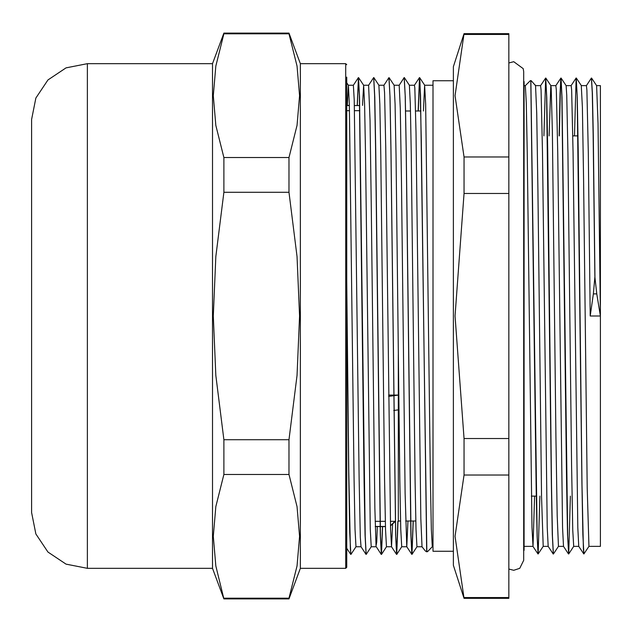<?xml version="1.0" encoding="UTF-8"?>
<svg xmlns="http://www.w3.org/2000/svg" width="632" height="632" viewBox="0 0 632 632"><rect width="100%" height="100%" fill="white"/><g stroke="black" fill="none" stroke-linecap="round" stroke-linejoin="round"><path stroke-width="0.95" d="M345.712 568.35L300.334 568.35L300.334 63.65L345.712 63.65L345.712 568.35L346.731 567.331L346.731 77.136M31.6 485.416L31.6 146.585M87.358 568.35L87.358 63.65L66.02 67.893L47.937 79.98L35.842 98.071L31.6 119.416L31.6 512.584L35.842 533.929L47.929 552.02L66.02 564.107L87.358 568.35L212.518 568.35L223.862 598.875L215.812 565.988L213.276 536.299L215.812 506.619L223.862 474.442L288.982 474.442L297.032 506.619L299.576 536.299L297.032 565.988L288.982 598.164L223.862 598.164M288.982 192.278L297.032 256.632L299.576 316L297.032 375.368L288.982 439.722L223.862 439.722L215.812 375.368L213.276 316L215.812 256.632L223.862 192.278L288.982 192.278L288.982 157.558L223.862 157.558L215.812 125.381L213.276 95.701L215.812 66.012L223.862 33.836L288.982 33.836L297.032 66.012L299.576 95.701L297.032 125.381L288.982 157.558M288.982 598.164L288.982 598.875L223.862 598.875M223.862 192.278L223.862 157.558M223.862 474.442L223.862 439.722M288.982 439.722L288.982 474.442M87.358 63.65L212.518 63.65L212.518 568.35M223.862 33.836L223.862 33.125L288.982 33.125L288.982 33.836M395.363 520.863L390.505 525.729M572.782 135.896L578.011 135.896M594.957 276.042L593.401 293.904L596.766 293.904L600.4 316L597.998 123.509L596.608 85.628L600.4 85.628L600.4 546.372L588.953 546.372L583.913 553.98L583.439 549.485L582.017 484.918L578.217 149.563L577.269 97.281L576.234 78.036M523.675 81.615L524.086 81.615L524.086 550.385L523.675 550.385M508.823 156.973L464.054 156.973L455.008 95.701L464.054 33.638L508.823 33.638L508.823 598.362L464.054 598.362L455.008 536.299L464.054 475.027L508.823 475.027M596.766 293.904L594.981 277.511L593.274 135.39L592.429 93.512L591.497 78.044M570.38 496.104L568.689 553.972L567.702 536.07L562.006 97.344L561.058 78.044L560.592 81.749L559.288 135.896M545.795 78.028L550.835 85.668L551.151 88.046L552.352 131.203L555.955 436.949L557.155 515.522L558.459 546.372L553.387 554.019L552.439 536.062L551.491 484.965L547.699 149.8L546.751 97.462L545.708 78.06M539.854 496.104L538.164 553.956L537.224 537.745L530.904 81.402M594.854 276.05L593.148 134.126L592.295 92.485L591.41 78.02M583.865 553.932L582.83 534.593L581.875 482.303L577.135 95.922L576.147 78.013L574.448 135.896M568.603 553.948L567.568 534.727L566.62 482.453L561.872 95.946L560.884 78.044L560.031 93.631L559.186 135.896M553.34 553.964L552.297 534.609L551.349 482.279L546.609 95.953L545.621 78.036L543.923 135.896M538.077 553.94L537.089 536.489L536.189 489.263L530.801 81.378L530.343 80.675L531.196 80.651L535.573 85.66L536.734 113.207L537.935 189.403L541.537 496.72L543.164 546.356L538.156 553.964M549.161 135.896L550.796 85.636M561.058 78.036L566.098 85.675L566.762 95.29L567.963 153.094L571.573 464.093L572.774 530.114L573.69 546.372L568.689 553.98M593.401 293.904L590.225 316L588.313 153.11L586.883 90.052L586.409 85.628L581.322 85.62L582.38 107.195L583.581 178.422L587.183 488.109L588.953 546.348M530.801 81.378L531.196 80.651M534.625 496.104L532.989 546.356L532.002 527.499L527.254 152.43L526.306 102.984L525.358 85.628L530.343 80.675M586.409 85.628L591.418 78.013M583.778 553.964L578.738 546.324L577.79 527.546L573.042 152.454L571.62 90.028L571.146 85.62L566.067 85.628M568.516 553.98L563.475 546.34L562.527 527.673L557.779 152.486L556.358 90.013L555.884 85.644L550.812 85.628M553.253 553.995L548.213 546.356L547.265 527.554L542.517 152.438L541.095 89.997L540.621 85.636L535.549 85.628M423.464 110.963L424.625 85.233L425.613 104.138L430.353 479.862L431.301 529.395L432.256 546.775L427.516 551.689L426.805 551.009L426.418 551.76L425.249 550.899M346.731 281.272L348.817 471.812L350.381 548.916L350.902 554.43L355.974 546.775L354.987 529.395L354.038 479.854L349.298 104.13L348.351 85.265L346.731 82.816M357.349 105.37L358.534 77.594L359.521 96.901L365.217 536.426L366.165 554.39L371.213 546.775M373.749 77.633L374.784 97.059L375.732 149.492L380.48 536.426L381.459 554.383L382.613 526.63M389.004 77.665L390.047 97.004L390.995 149.381L395.743 536.457L396.73 554.383L397.986 521.337M404.267 77.625L405.309 96.909L406.257 149.286L411.005 536.41L411.993 554.359L413.257 521.037M418.281 110.963L419.585 77.602L420.525 95.156L426.805 551.009M346.731 291.186L348.745 474.229L349.757 532.721L350.847 554.375M357.246 105.37L358.391 77.625L359.379 95.55L364.127 482.666L365.075 535.028L366.118 554.335M377.312 526.63L376.783 541.98L376.072 545.851L374.855 507.899L371.229 202.619L370.012 120.317L368.63 85.225L373.694 77.578L374.642 95.566L375.59 146.743L380.338 534.917L381.325 554.414L382.51 526.63M388.917 77.641L389.905 95.574L390.853 146.798L395.6 535.107L396.588 554.414L397.884 521.337M404.18 77.602L405.167 95.55L406.115 146.758L410.863 534.933L411.851 554.39L413.154 521.037M418.179 110.963L419.451 77.625L419.932 81.678L421.291 140.462L426.703 551.009M347.284 105.37L348.351 85.265M362.547 105.37L363.605 85.257L364.553 103.956L365.501 154.666L370.249 529.379L371.197 546.759L376.285 546.775M373.836 77.602L378.876 85.241L379.824 104.106L380.772 154.88L384.564 479.854L385.512 529.379L386.476 546.775L381.459 554.383M389.091 77.641L394.131 85.273L395.087 104.059L396.035 154.777L399.827 479.83L400.775 529.403L401.739 546.775L396.73 554.383M425.249 550.883L422.042 546.751L420.865 518.722L416.022 132.191L414.813 87.832L414.442 85.225L409.394 85.233L410.342 103.964L411.29 154.682L415.09 479.807L416.038 529.363L416.994 546.759L411.985 554.367M407.972 521.037L406.771 546.727L405.128 493.3L401.494 182.04L400.285 108.491L399.155 85.225L404.188 77.594M392.646 523.754L391.548 546.783M396.556 554.39L391.516 546.751L390.6 529.229L385.757 147.951L384.54 92.77L383.916 85.241L378.86 85.225M366.031 554.367L360.99 546.727L360.327 537.358L359.118 479.198L354.276 100.204L353.391 85.225L348.303 85.225M600.4 316L590.225 316M363.566 85.225L368.654 85.225M394.099 85.225L399.179 85.225M424.625 85.225L433.015 85.225M524.086 85.628L525.358 85.628M346.731 105.536L349.33 105.536M354.418 105.536L359.719 105.536M375.266 526.464L385.441 526.464M405.523 110.963L410.516 110.963M415.603 110.963L420.888 110.963M508.823 438.553L464.054 438.553L455.008 316L464.054 193.447L508.823 193.447M508.823 597.58L464.054 597.58M464.054 34.42L508.823 34.42M464.054 193.447L464.054 156.973M464.054 33.638L453.365 66.708L453.365 565.292L464.054 598.362M464.054 475.027L464.054 438.553M453.365 80.746L433.015 80.746L433.015 551.254L453.365 551.254M393.76 410.452L398.318 409.812L398.318 521.337M398.318 354.489L398.318 395.047L388.601 396.414M398.318 409.812L398.318 395.047L388.585 395.047M345.712 63.65L346.731 64.669M212.518 63.65L223.862 33.125M300.334 63.65L288.982 33.125M300.334 568.35L288.982 598.875M395.395 521.337L390.513 525.887M531.354 496.104L536.394 496.104M535.573 85.66L535.107 84.957M581.361 85.644L576.321 78.013M596.624 85.652L591.584 78.02M576.147 78.005L571.115 85.628M560.884 78.044L555.876 85.628M545.621 78.036L540.605 85.628M537.99 553.964L532.95 546.324M427.272 551.76L426.418 551.76M363.605 85.257L358.565 77.625M409.394 85.233L404.354 77.602M424.664 85.265L419.624 77.625M350.768 554.406L346.731 548.292M358.391 77.618L353.375 85.225M381.286 554.39L376.245 546.751M388.925 77.633L383.916 85.225M411.819 554.375L406.771 546.727M419.451 77.618L414.434 85.225M416.994 546.775L422.042 546.751L422.5 547.446M355.935 546.775L361.022 546.775M386.46 546.775L391.532 546.775M401.723 546.775L406.811 546.775M432.256 546.775L433.015 546.775M524.086 546.372L532.989 546.372M573.69 546.372L578.77 546.372M558.427 546.372L563.499 546.372M543.164 546.372L548.221 546.372M346.731 105.37L349.33 105.37M375.266 526.63L385.441 526.63M398.318 521.037L400.57 521.037M405.657 521.037L415.832 521.037M508.823 62.947L513.705 61.667L523.217 68.651L523.675 71.637L523.675 560.363L519.757 568.287L513.705 570.333L508.823 569.053M375.139 521.337L385.315 521.337M390.402 521.337L394.897 521.337M346.731 110.663L349.457 110.663M354.544 110.663L359.829 110.663"/></g></svg>
